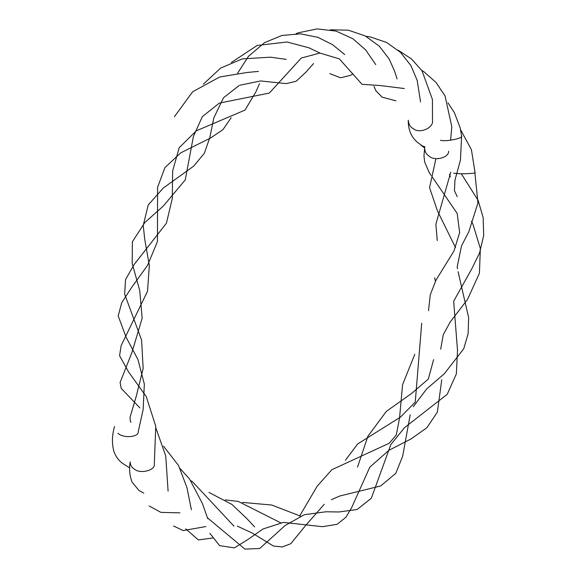 <?xml version="1.0" encoding="UTF-8"?>
<svg xmlns="http://www.w3.org/2000/svg" width="578" height="578" viewBox="0 0 578 578"><rect width="100%" height="100%" fill="white"/><g stroke="black" fill="none" stroke-linecap="round" stroke-linejoin="round"><path stroke-width="0.87" d="M448.629 151.248C449.005 157.664 434.844 161.363 429.338 156.291C426.102 154.275 424.555 151.306 424.685 147.383L423.963 155.937L424.678 162.064L429.302 172.771L431.123 175.423M460.587 129.696L471.431 149.753L475.029 172.396C477.11 173.61 459.532 174.303 453.737 173.154M231.164 117.717L222.964 129.624L210.587 137.998L180.755 152.838L164.911 167.598L157.592 187.323L157.462 241.452L147.65 265.201L131.661 287.396L121.763 302.655L118.179 315.906L126.141 337.299L137.918 359.437L144.327 384.009L143.185 409.325L138.207 431.867C138.778 437.214 123.208 438.572 118.006 433.262M424.808 146.653L422.345 145.974L417.627 142.434C411.305 137.261 408.176 129.862 408.241 120.231C408.624 124.4 410.488 127.333 413.834 129.031C420.004 133.901 433.832 127.622 432.489 120.701L432.438 99.553L422.041 70.812L411.42 58.891L398.083 50.178M461.62 135.946L461.62 135.967C463.99 138.12 446.339 141.877 440.45 140.317M154.312 464.271C155.468 470.311 140.035 474.343 134.284 469.047C131.589 467.371 130.223 464.972 130.187 461.858C129.01 468.895 129.638 475.643 132.066 482.088L138.857 490.382L143.799 493.135M431.911 176.471L457.198 213.477L459.633 232.558L453.976 250.982L436.022 280.063L430.263 294.838L428.515 310.747M461.302 173.732L478.107 200.328L483.157 217.581L483.707 235.492L479.567 252.933L471.655 269.095L453.665 301.232L457.516 350.384L456.345 373.923L447.242 394.297L404.47 427.706L390.865 444.533L371.314 498.265L357.045 509.514L338.838 511.978L326.014 511.768L304.281 514.723L285.127 525.503L259.732 548.486L244.949 549.1L207.321 517.744M179.982 512.852L160.901 512.383L149.146 505.96M155.966 428.226L165.727 455.905L168.097 491.127M208.954 492.427L231.951 504.457L246.979 518.719L254.645 526.926M357.515 467.161L367.875 436.303L386.342 411.37L411.738 393.351L428.312 379.096L433.608 359.624M174.448 116.655L192.655 91.758L219.748 76.975L247.146 72.474L258.453 71.405M296.052 33.712L298.4 32.773L317.17 28.9L336.093 31.096L352.855 38.733L365.65 49.889L375.729 64.599M421.709 70.321L424.136 71.896L436.101 82.553L445.067 95.999L451.801 126.755L450.609 140.223M139.905 407.931L121.214 388.38L120.101 382.463L131.798 352.811L142.159 318.247L139.739 290.575L132.196 263.467L132.369 241.799L144.775 222.609L163.372 205.985L185.256 179.888L193.384 136.531L202.314 116.669L219.3 103.115L269.319 93.072L301.095 58.262M301.651 57.937L319.771 53.089M319.959 53.089L339.351 58.877L362.009 84.301L379.992 85.522L404.369 88.535M450.782 172.136L435.877 224.235L437.264 240.527M212.675 538.024L198.333 539.903L185.74 528.856M129.747 467.927L122.175 463.137C118.504 460.24 115.788 456.461 114.018 451.808C111.764 443.788 111.944 435.342 114.567 426.463M180.119 468.541L189.497 478.952L202.307 503.294L207.769 518.683M242.435 502.405L271.739 505.028L300.582 516.161M299.671 515.981L317.214 486.156L331.823 469.719L389.182 443.268L396.27 435.017L399.528 418.255L402.584 384.645L414.809 354.271M231.395 62.467L257.123 45.489L287.006 41.984L308.818 47.757L320.212 53.183M365.932 36.306L370.339 36.949L386.595 42.447L400.561 52.432L410.965 65.661L417.157 80.32L420.56 101.93M420.748 145.02L424.592 147.925M449.366 174.39L450.493 176.789M474.863 172.656L477.963 202.885L468.859 231.677L461.533 245.845L457.184 266.863L457.494 268.777M458.087 271.711L468.65 317.64L468.129 333.694L463.751 348.736L444.316 373.749L426.68 388.922L413.248 406.746M410.207 414.794L402.642 456.302L395.793 473.317L380.671 485.961L339.734 496.018L331.346 499.695M324.236 504.276L305.365 525.814L290.763 543.732L282.201 546.961L273.394 546L252.08 532.967L237.348 526.161M205.884 526.551L183.168 530.568L173.573 525.98M163.56 446.252L178.58 465.572L186.961 487.673L191.412 509.832M225.312 499.898L238.237 501.401L281.067 523.003M435.422 281.204L434.598 277.808M237.572 73.269L248.439 56.341L264.601 42.599L281.985 35.46L300.488 33.82L317.979 37.36L332.523 44.658L344.741 54.556M131.018 422.294L130.281 421.066L130.072 417.171L136.365 395.865L143.163 368.461L141.596 340.11L124.653 294.13L125.542 279.636L134.045 264.623L166.442 223.187L172.302 198.427L172.663 170.9L179.187 147.737L196.274 130.83L245.029 110.08L256.047 91.591L259.5 83.615M329.778 73.63L340.572 77.799L350.355 75.364L353.042 73.998M435.92 158.632L429.555 187.655L437.481 210.948L455.543 247.651M461.627 135.967L460.428 160.135L454.951 180.148L454.453 190.704L457.227 196.65M471.438 221.164L473.042 224.531L480.354 248.504L479.422 273.206L467.58 299.325L450.24 321.946L443.254 334.705L440.689 349.22M441.751 379.804L437.358 412.157L426.867 427.763L410.929 439.013L388.929 450.298L369.812 467.154L351.706 507.52L345.846 517.324L337.068 524.318L322.408 526.681L283.43 522.375L262.911 529.022L248.02 539.44L234.328 547.893L219.654 545.639L209.843 533.313M421.723 323.189L415.242 402.129L400.475 417.099L357.674 443.947L345.413 460.269M233.974 526.146L192.134 481.366L190.805 480.752M447.943 102.812L454.359 112.587L460.146 127.781L461.62 135.967M203.377 84.135L220.724 68.052L242.247 58.905L270.396 57.179L286.218 59.368M330.399 29.796L348.332 30.172L365.231 35.93L379.327 46.211L389.29 59.187L394.817 71.759L397.064 78.955M154.304 464.264L155.757 426.261L146.256 396.573L128.619 372.001L119.581 355.737L121.105 345.716L147.52 291.261L149.334 265.504L144.724 239.148L143.221 225.507L148.199 204.966L163.278 188.038L193.673 166.139L204.316 153.322L209.821 137.593L213.853 117.847L223.549 97.696L239.075 85.58M239.827 85.233L260.584 80.956L286.298 83.615L296.131 81.267L306.094 72.004L313.572 63.537M373.966 86.36L375.895 90.732L382.072 97.118L395.959 100.839"/></g></svg>
